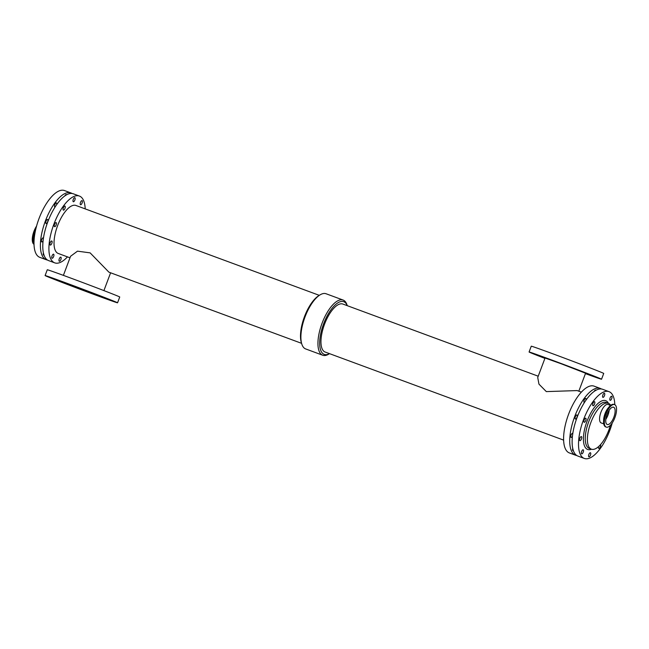 <?xml version="1.0" encoding="UTF-8"?>
<svg xmlns="http://www.w3.org/2000/svg" width="649" height="649" viewBox="0 0 649 649"><rect width="100%" height="100%" fill="white"/><g stroke="black" fill="none" stroke-linecap="round" stroke-linejoin="round"><path stroke-width="0.97" d="M544.925 358.329L540.722 356.707L544.957 358.248M546.596 358.24L540.195 355.855L546.596 358.24M568.005 366.15L561.604 363.764L568.005 366.15M585.479 373.475L590.428 375.373L585.455 373.548M537.948 355.319L531.547 352.934L537.948 355.319M589.633 374.408L583.232 372.023L589.633 374.408M598.808 378.18L592.407 375.795L598.808 378.18M63.14 282.656L56.739 280.271L63.14 282.656M53.964 278.883L47.564 276.498L53.964 278.883M106.176 298.816L99.776 296.431L106.176 298.816M84.021 289.714L77.62 287.329L84.021 289.714M84.768 290.914L78.367 288.529L84.768 290.914M62.612 281.804L56.212 279.419L62.612 281.804M114.824 301.744L108.424 299.359L114.824 301.744M105.649 297.972L99.248 295.587L105.649 297.972M583.232 452.15A2.166 0.86 -69.7 0 1 581.682 453.854A2.166 0.86 -69.7 0 1 581.626 451.517A2.166 0.86 -69.7 0 1 583.183 449.789A2.166 0.86 -69.7 0 1 583.232 452.15M573.343 450.52A2.166 0.86 -69.7 0 1 572.889 450.609A2.166 0.86 -69.7 0 1 572.767 448.459M585.763 420.568A2.166 0.86 -69.7 0 1 584.214 422.28A2.166 0.86 -69.7 0 1 584.157 419.944A2.166 0.86 -69.7 0 1 585.714 418.207A2.166 0.86 -69.7 0 1 585.763 420.568M576.969 417.323A2.166 0.86 -69.7 0 1 575.42 419.027A2.166 0.86 -69.7 0 1 575.363 416.699A2.166 0.86 -69.7 0 1 576.92 414.962A2.166 0.86 -69.7 0 1 576.969 417.323M600.56 444.597A2.166 0.86 -69.7 0 1 600.374 446.739A2.166 0.86 -69.7 0 1 598.824 448.443A2.166 0.86 -69.7 0 1 598.613 446.577M604.47 395.647A2.166 0.86 -69.7 0 1 602.921 397.35A2.166 0.86 -69.7 0 1 602.864 395.014A2.166 0.86 -69.7 0 1 604.422 393.286A2.166 0.86 -69.7 0 1 604.47 395.647M594.249 391.347A2.166 0.86 -69.7 0 1 595.628 390.033A2.166 0.86 -69.7 0 1 595.887 390.309M611.707 398.616A2.166 0.86 -69.7 0 1 610.157 400.319A2.166 0.86 -69.7 0 1 610.092 397.991A2.166 0.86 -69.7 0 1 611.658 396.255A2.166 0.86 -69.7 0 1 611.707 398.616M590.468 455.119A2.166 0.86 -69.7 0 1 588.919 456.823A2.166 0.86 -69.7 0 1 588.854 454.495A2.166 0.86 -69.7 0 1 590.42 452.759A2.166 0.86 -69.7 0 1 590.468 455.119M581.439 438.951A2.166 0.86 -69.7 0 1 579.89 440.655A2.166 0.86 -69.7 0 1 579.825 438.326A2.166 0.86 -69.7 0 1 581.39 436.59A2.166 0.86 -69.7 0 1 581.439 438.951M572.459 436.144A2.166 0.86 -69.7 0 1 571.096 437.41A2.166 0.86 -69.7 0 1 571.039 435.073A2.166 0.86 -69.7 0 1 572.596 433.345A2.166 0.86 -69.7 0 1 572.807 433.532M609.452 428.372A2.166 0.86 -69.7 0 1 609.176 430.19A2.166 0.86 -69.7 0 1 608.178 431.739M594.565 404.027A2.166 0.86 -69.7 0 1 593.016 405.739A2.166 0.86 -69.7 0 1 592.951 403.402A2.166 0.86 -69.7 0 1 594.516 401.666A2.166 0.86 -69.7 0 1 594.565 404.027M584.416 402.502A2.166 0.86 -69.7 0 1 584.222 402.485A2.166 0.86 -69.7 0 1 584.165 400.157A2.166 0.86 -69.7 0 1 585.722 398.421A2.166 0.86 -69.7 0 1 585.95 400.206M44.002 255.025A2.166 0.86 -69.7 0 1 43.556 255.106A2.166 0.86 -69.7 0 1 43.434 252.956M53.632 256.55A2.166 0.86 -69.7 0 1 52.082 258.253A2.166 0.86 -69.7 0 1 52.025 255.925A2.166 0.86 -69.7 0 1 53.583 254.189A2.166 0.86 -69.7 0 1 53.632 256.55M47.637 221.828A2.166 0.86 -69.7 0 1 46.087 223.532A2.166 0.86 -69.7 0 1 46.03 221.195A2.166 0.86 -69.7 0 1 47.588 219.459A2.166 0.86 -69.7 0 1 47.637 221.828M56.163 224.976A2.166 0.86 -69.7 0 1 54.613 226.679A2.166 0.86 -69.7 0 1 54.557 224.343A2.166 0.86 -69.7 0 1 56.114 222.615A2.166 0.86 -69.7 0 1 56.163 224.976M64.916 195.844A2.166 0.86 -69.7 0 1 66.295 194.538A2.166 0.86 -69.7 0 1 66.555 194.814M74.87 200.046A2.166 0.86 -69.7 0 1 73.321 201.75A2.166 0.86 -69.7 0 1 73.264 199.421A2.166 0.86 -69.7 0 1 74.822 197.685A2.166 0.86 -69.7 0 1 74.87 200.046M82.107 203.015A2.166 0.86 -69.7 0 1 80.557 204.727A2.166 0.86 -69.7 0 1 80.492 202.391A2.166 0.86 -69.7 0 1 82.058 200.655A2.166 0.86 -69.7 0 1 82.107 203.015M60.868 259.527A2.166 0.86 -69.7 0 1 59.319 261.231A2.166 0.86 -69.7 0 1 59.254 258.894A2.166 0.86 -69.7 0 1 60.819 257.158A2.166 0.86 -69.7 0 1 60.868 259.527M43.126 240.641A2.166 0.86 -69.7 0 1 41.763 241.907A2.166 0.86 -69.7 0 1 41.698 239.578A2.166 0.86 -69.7 0 1 43.264 237.842A2.166 0.86 -69.7 0 1 43.475 238.029M51.839 243.351A2.166 0.86 -69.7 0 1 50.281 245.054A2.166 0.86 -69.7 0 1 50.224 242.726A2.166 0.86 -69.7 0 1 51.79 240.99A2.166 0.86 -69.7 0 1 51.839 243.351M55.084 207.007A2.166 0.86 -69.7 0 1 54.889 206.99A2.166 0.86 -69.7 0 1 54.824 204.654A2.166 0.86 -69.7 0 1 56.39 202.918A2.166 0.86 -69.7 0 1 56.617 204.703M64.965 208.434A2.166 0.86 -69.7 0 1 63.407 210.138A2.166 0.86 -69.7 0 1 63.351 207.802A2.166 0.86 -69.7 0 1 64.916 206.066A2.166 0.86 -69.7 0 1 64.965 208.434M607.196 424.487A9.216 3.675 -69.7 0 1 607.018 414.533A9.216 3.675 -69.7 0 1 613.63 407.223A9.216 3.675 -69.7 0 1 613.881 417.137A9.216 3.675 -69.7 0 1 607.245 424.503A9.216 3.675 -69.7 0 1 607.196 424.487M605.833 419.319A9.216 3.675 110.3 0 0 609.184 410.241M606.215 427.099A11.998 4.778 -69.7 0 1 605.979 414.127A11.998 4.778 -69.7 0 1 614.595 404.611A11.998 4.778 -69.7 0 1 614.928 417.518A11.998 4.778 -69.7 0 1 606.28 427.123A11.998 4.778 -69.7 0 1 606.215 427.099M603.748 423.87L601.169 422.921A9.832 3.918 -69.7 0 1 601.12 422.905A9.832 3.918 -69.7 0 1 600.925 412.277A9.832 3.918 -69.7 0 1 607.983 404.481L610.555 405.43M610.441 425.249A24.459 9.751 -69.7 0 1 591.393 449.181A24.459 9.751 -69.7 0 1 591.263 449.132A24.459 9.751 -69.7 0 1 590.785 422.694A24.459 9.751 -69.7 0 1 608.34 403.289A24.459 9.751 -69.7 0 1 610.677 405.333M36.563 226.095A11.998 4.778 110.3 0 0 34.024 244.3M577.139 390.576L546.328 391.607L538.954 384.135L537.729 377.491L545.055 358.005L561.288 363.805L585.576 373.232L578.819 391.193M585.422 373.629A38.705 0.511 -159.4 0 0 601.542 379.235A38.705 0.511 -159.4 0 0 598.613 377.913A38.705 0.511 -159.4 0 0 558.116 362.377A38.705 0.511 -159.4 0 0 529.081 352.001A38.705 0.511 -159.4 0 0 544.9 358.394M601.542 379.235L603.724 373.435A38.705 0.511 -159.4 0 0 600.787 372.12A38.705 0.511 -159.4 0 0 560.29 356.577A38.705 0.511 -159.4 0 0 531.263 346.201L529.081 352.001M63.399 275.371L70.571 256.282L77.482 251.163L90.122 252.867L108.927 272.174L301.574 343.329M63.643 282.648L100.571 296.415L63.643 282.648M45.097 275.565L47.28 269.765A38.705 0.511 20.6 0 1 83.689 282.907A38.705 0.511 20.6 0 1 119.74 296.999L117.558 302.799A38.705 0.511 20.6 0 1 88.524 292.423A38.705 0.511 20.6 0 1 48.026 276.88A38.705 0.511 20.6 0 1 45.097 275.565A38.705 0.511 20.6 0 1 81.506 288.7A38.705 0.511 20.6 0 1 117.558 302.799M329.522 353.656L328.962 354.005A29.416 11.723 -69.7 0 1 322.748 355.246L305.695 348.943A29.416 11.723 -69.7 0 1 305.533 348.886A29.416 11.723 -69.7 0 1 301.769 343.97L301.339 342.567A28.102 11.203 -69.7 0 1 304.316 317.077A28.102 11.203 -69.7 0 1 318.618 295.774L319.86 294.995A29.416 11.723 -69.7 0 1 326.074 293.754L343.126 300.057A29.416 11.723 -69.7 0 1 347.045 305.03L347.247 305.671M301.769 343.97A29.416 11.723 -69.7 0 1 304.892 317.288A29.416 11.723 -69.7 0 1 319.86 294.995M329.489 353.64A28.102 11.203 -69.7 0 1 324.111 354.346A28.102 11.203 -69.7 0 1 325.879 318.481A28.102 11.203 -69.7 0 1 347.215 305.655M538.216 376.201L342.859 304.048A25.579 10.189 110.3 0 0 324.5 324.338A25.579 10.189 110.3 0 0 325.003 351.977A25.579 10.189 110.3 0 0 325.141 352.034L563.632 440.119M322.748 355.246A29.416 11.723 -69.7 0 1 322.585 355.181A29.416 11.723 -69.7 0 1 322.009 323.389A29.416 11.723 -69.7 0 1 343.126 300.057M70.003 257.807L58.207 253.451A25.579 10.189 -69.7 0 1 58.069 253.394A25.579 10.189 -69.7 0 1 57.574 225.755A25.579 10.189 -69.7 0 1 75.933 205.465L319.3 295.344M576.791 455.517A35.606 14.189 -69.7 0 1 575.541 455.209A35.606 14.189 -69.7 0 1 575.355 455.136A35.606 14.189 -69.7 0 1 574.657 416.65A35.606 14.189 -69.7 0 1 600.22 388.402A35.606 14.189 -69.7 0 1 601.363 388.986M575.541 455.209L569.416 452.945A35.606 14.189 -69.7 0 1 569.222 452.872A35.606 14.189 -69.7 0 1 568.532 414.387A35.606 14.189 -69.7 0 1 594.086 386.139L600.22 388.402M67.472 256.866A35.606 14.189 -69.7 0 1 54.735 262.861A35.606 14.189 -69.7 0 1 54.54 262.788A35.606 14.189 -69.7 0 1 53.843 224.294A35.606 14.189 -69.7 0 1 79.405 196.055A35.606 14.189 -69.7 0 1 85.189 208.881M54.735 262.861L48.602 260.598A35.606 14.189 -69.7 0 1 48.415 260.525A35.606 14.189 -69.7 0 1 47.718 222.039A35.606 14.189 -69.7 0 1 73.28 193.791L79.405 196.055M47.458 260.014A35.606 14.189 -69.7 0 1 46.209 259.714A35.606 14.189 -69.7 0 1 46.014 259.632A35.606 14.189 -69.7 0 1 45.325 221.147A35.606 14.189 -69.7 0 1 70.879 192.907A35.606 14.189 -69.7 0 1 72.031 193.483M46.209 259.714L39.816 257.353A35.606 14.189 -69.7 0 1 39.621 257.272A35.606 14.189 -69.7 0 1 38.932 218.786A35.606 14.189 -69.7 0 1 64.486 190.546L70.879 192.907M591.393 449.181L589.26 448.394A24.459 9.751 -69.7 0 1 589.13 448.345A24.459 9.751 -69.7 0 1 588.651 421.907A24.459 9.751 -69.7 0 1 606.207 402.502L608.34 403.289M591.499 449.222A26.009 10.368 -69.7 0 1 586.947 421.461A26.009 10.368 -69.7 0 1 608.454 403.329M612.258 422.905A35.606 14.189 -69.7 0 1 584.335 458.454A35.606 14.189 -69.7 0 1 584.141 458.381A35.606 14.189 -69.7 0 1 583.443 419.895A35.606 14.189 -69.7 0 1 609.005 391.647A35.606 14.189 -69.7 0 1 614.798 404.7M584.335 458.454L577.943 456.093A35.606 14.189 -69.7 0 1 577.748 456.02A35.606 14.189 -69.7 0 1 577.05 417.534A35.606 14.189 -69.7 0 1 602.613 389.286L609.005 391.647M606.28 427.123L605.671 426.896A11.998 4.778 -69.7 0 1 605.606 426.872A11.998 4.778 -69.7 0 1 605.371 413.9A11.998 4.778 -69.7 0 1 613.986 404.384L614.595 404.611M604.438 425.752A11.836 4.713 -69.7 0 1 605.201 413.932A11.836 4.713 -69.7 0 1 612.307 404.457M603.627 420.917A9.832 3.918 -69.7 0 1 608.543 407.596M35.963 228.407A11.998 4.778 110.3 0 0 34.567 231.539A11.998 4.778 110.3 0 0 34.016 244.048M35.671 229.632A11.836 4.713 110.3 0 0 34.827 231.636A11.836 4.713 110.3 0 0 34.008 243.618M605.671 426.896C604.235 426.247 603.546 424.503 603.594 421.655L605.403 413.397C608.113 407.028 610.969 404.019 613.986 404.384M103.913 290.606L110.606 272.799M581.35 392.134L576.993 390.52"/></g></svg>
